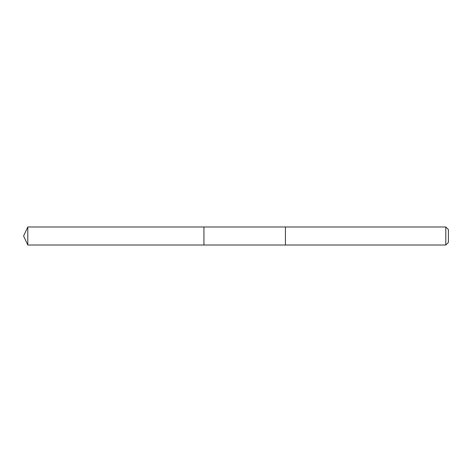 <?xml version="1.0" encoding="UTF-8"?>
<svg xmlns="http://www.w3.org/2000/svg" width="472" height="472" viewBox="0 0 472 472"><rect width="100%" height="100%" fill="white"/><g stroke="black" fill="none" stroke-linecap="round" stroke-linejoin="round"><path stroke-width="0.71" d="M203.939 245.015L203.939 226.985L27.807 226.985L27.807 245.015L203.939 245.015L203.939 226.985L285.424 226.985L285.424 245.015L27.807 245.015L23.6 236L27.807 245.015M285.424 241.906L285.424 245.015L445.798 245.015L445.798 226.985L285.424 226.985L285.424 241.906M445.798 226.985L448.4 229.587L448.4 242.413L445.798 245.015M23.6 236L27.807 226.985"/></g></svg>
